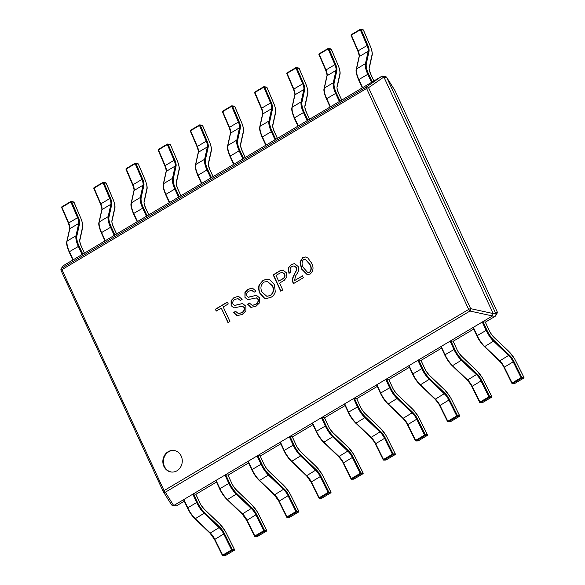 <?xml version="1.0" encoding="UTF-8"?>
<svg xmlns="http://www.w3.org/2000/svg" width="585" height="585" viewBox="0 0 585 585"><rect width="100%" height="100%" fill="white"/><g stroke="black" fill="none" stroke-linecap="round" stroke-linejoin="round"><path stroke-width="0.88" d="M176.962 470.779A10.844 9.696 -83.6 0 0 182.125 459.115A10.844 9.696 -83.6 0 0 173.76 450.465A10.844 9.696 -83.6 0 0 168.151 451.708A10.844 9.696 -83.6 0 0 162.988 463.371A10.844 9.696 -83.6 0 0 171.346 472.022A10.844 9.696 -83.6 0 0 176.962 470.779M174.037 450.501A10.844 9.696 -83.6 0 0 168.699 451.774A10.844 9.696 -83.6 0 0 163.515 463.283A10.844 9.696 -83.6 0 0 171.624 472.051M310.204 273.999C313.436 270.943 313.874 267.265 311.52 262.972L307.907 258.058L305.428 256.976L302.657 257.656L299.995 261.97L301.465 268.954L307.249 274.709L310.204 273.999M288.931 273.217L290.796 272.105C289.633 269.787 290.006 267.901 291.9 266.438L294.036 265.882L296.142 267.564L296.522 269.956L293.831 275.308C292.237 278.029 292.076 280.815 293.356 283.674L303.33 277.743L302.467 275.871L294.511 280.595L295.542 276.113L296.632 274.211C298.599 271.857 299.096 269.283 298.131 266.489L294.577 263.638L291.279 264.42L288.251 268.157L288.931 273.217M283.403 270.131L279.908 270.84L273.173 274.848L280.727 291.184L282.752 289.984L279.579 283.103L284.281 280.31L286.906 276.815L286.394 272.793L282.921 270.043M275.308 291.791L274.365 284.61L269.495 279.425L267.923 279.038L263.148 280.244L259.104 284.924C258.365 287.82 258.614 290.599 259.85 293.246L264.274 298.123L266.043 298.606L271.023 297.297C273.151 296.112 274.584 294.277 275.308 291.791M249.51 303.235L247.762 304.273L250.928 307.432L256.047 306.204L259.769 302.628L259.703 297.999L256.442 295.293L248.325 297.187L246.87 295.959C246.205 293.802 246.87 292.193 248.874 291.125L251.747 290.379L254.131 292.207L255.996 291.096L252.303 288.054L247.843 289.348L244.932 292.442L244.961 297.436L247.821 299.659L256.442 297.889L257.963 299.381C258.38 301.736 257.48 303.447 255.265 304.507L252.172 305.355L249.437 303.081L247.484 304.244L251.616 307.578M256.164 297.845L256.72 297.919L256.164 297.845M235.667 311.469L233.92 312.507L237.086 315.666L242.205 314.438L245.927 310.862L245.861 306.233L242.599 303.52L234.483 305.421L233.02 304.193C232.362 302.036 233.027 300.427 235.031 299.359L237.905 298.613L240.289 300.441L242.153 299.33L238.461 296.288L234 297.575L231.09 300.675L231.119 305.662L233.978 307.893L242.599 306.123L244.113 307.615C244.537 309.97 243.638 311.681 241.422 312.741L238.329 313.589L235.594 311.315L233.642 312.47L237.766 315.812M242.461 306.094L244.113 307.615M215.382 309.224L216.245 311.096L221.276 308.105L227.96 322.569L229.905 321.414L223.221 306.95L228.252 303.959L227.389 302.079L215.382 309.224L216.457 310.971M62.953 265.897L61.798 268.157A1.857 1.85 -152.8 0 0 61.118 268.888L62.953 265.897L381.749 76.291L385.442 76.438L386.531 77.118L394.904 90.47A1.857 1.572 -32.1 0 0 394.78 90.309M485.36 322.145L495.173 316.302L492.409 315.995L173.774 505.513L176.531 505.82L184.29 501.206M195.865 494.318L216.45 482.077M228.026 475.188L248.61 462.947M260.193 456.066L280.771 443.818M292.354 436.936L312.931 424.695M324.514 417.807L345.099 405.566M356.711 398.656L377.259 386.436M388.871 379.526L409.42 367.307M421.039 360.397L441.58 348.177M453.199 341.267L473.74 329.055M495.897 313.787L386.67 77.395L383.914 77.088L493.14 313.48L495.941 313.874L497.096 311.615L394.999 90.653A1.857 1.572 -32.1 0 0 394.904 90.47A1.857 1.857 0 0 1 395.014 90.675A1.857 0.468 -24.8 0 1 395.029 90.712M497.126 311.673A1.857 0.468 155.2 0 0 497.118 311.644L395.014 90.675A1.857 0.468 -24.8 0 0 394.999 90.653L386.67 77.395M497.082 313.275A1.857 1.857 0 0 0 497.118 311.644A1.857 0.468 155.2 0 0 497.096 311.615A1.857 1.85 -152.8 0 1 497.082 313.275L495.173 316.302M176.531 505.82L173.774 505.513M492.409 315.995L493.14 313.48M383.914 77.088L382.59 76.116M495.919 315.534L495.941 313.874M383.87 77.008L368.55 87.691A1.857 1.433 -124.9 0 0 366.422 86.975L381.749 76.291M492.482 315.951L469.952 311.037A1.857 1.155 -77.7 0 0 470.647 308.653L493.177 313.56M171.566 504.84L172.765 505.718M163.178 491.444L61.103 270.541A1.857 1.857 0 0 1 61.118 268.888A1.857 1.85 -152.8 0 0 61.074 270.482M171.676 505.038L163.303 491.685A1.857 1.857 0 0 1 163.186 491.48A1.857 0.468 -24.8 0 1 164.049 490.61A1.857 0.687 -120.7 0 0 165.328 492.219L469.952 311.037A1.857 0.687 -120.7 0 1 468.673 309.428A1.857 0.468 155.2 0 1 470.647 308.653L368.55 87.691A1.857 0.468 -24.8 0 0 366.576 88.459A1.857 0.687 -120.7 0 1 366.422 86.975L61.798 268.157A1.857 0.687 -120.7 0 0 61.944 269.641L164.049 490.61L468.673 309.428L366.576 88.459L61.944 269.641A1.857 0.468 155.2 0 0 61.089 270.519L163.186 491.48A1.857 0.468 -24.8 0 0 163.208 491.51A1.857 1.572 -32.1 0 0 165.328 492.219L173.694 505.557M227.455 302.233L215.66 309.253M221.276 308.105L228.165 322.445M238.036 298.635L240.479 300.324M242.731 303.542L235.755 305.187M236.033 305.216L234.622 305.428M237.356 315.695L237.912 315.827M244.391 307.644C244.815 310.006 243.916 311.717 241.7 312.778L241.422 312.741M241.7 312.778L238.468 313.604M238.6 296.31L234.278 297.611L231.367 300.705L231.119 305.662M231.397 305.699L234.124 307.907M251.886 290.401L254.321 292.09M256.574 295.308L249.598 296.953M249.875 296.983L248.464 297.195M251.199 307.461L251.755 307.593M256.72 297.919L258.234 299.41C258.658 301.772 257.758 303.483 255.543 304.544L255.265 304.507M255.543 304.544L252.31 305.37M252.442 288.076L248.12 289.378L245.21 292.471L244.961 297.436M245.239 297.465L247.967 299.674M268.062 279.06L263.425 280.273L259.382 284.953C258.643 287.849 258.892 290.628 260.128 293.275L264.552 298.16L266.182 298.621M267.418 281.429L272.617 285.846C274.321 289.772 273.612 293.005 270.475 295.542L266.95 296.302M272.617 285.846L272.339 285.816C274.051 289.743 273.334 292.975 270.204 295.513L266.811 296.288L261.956 291.988C260.106 287.995 260.793 284.705 264.01 282.116L267.286 281.414L272.339 285.816M283.681 270.16L280.186 270.877L273.451 274.877L280.932 291.067M282.555 272.391L284.639 274.029C285.436 276.142 284.858 277.736 282.921 278.811L278.672 281.144L276.032 275.425L280.083 273.012L282.416 272.369L284.368 273.999C285.158 276.113 284.588 277.707 282.643 278.774L278.672 281.144M294.716 263.652L291.557 264.449L288.251 268.157M288.529 268.186L289.209 273.246M302.533 276.018L294.511 280.595M294.175 265.904L296.419 267.594L296.8 269.985L293.831 275.308M294.109 275.345C292.507 278.058 292.354 280.844 293.626 283.71M305.56 256.99L302.928 257.685L300.273 262L301.736 268.983L307.381 274.723M305.26 259.155L309.845 264.157C311.739 267.177 311.695 269.926 309.736 272.42L308.054 272.771M309.845 264.157L309.575 264.127C311.461 267.148 311.425 269.897 309.458 272.391L307.915 272.764L303.491 267.747C301.589 264.742 301.597 262.007 303.52 259.528L305.121 259.133L309.575 264.127M523.897 377.413L516.007 361.471A14.874 5.514 59.3 0 0 509.023 351.687L493.989 337.362A9.916 3.678 -120.7 0 1 489.045 330.233L485.243 322.013L483.042 321.765L486.837 329.984A14.874 5.514 59.3 0 0 494.252 340.682L509.286 355.007A9.916 3.678 -120.7 0 1 513.944 361.523L521.798 377.384L521.052 377.683L513.191 361.83L503.985 367.395L511.846 383.248A0.622 0.622 0 0 0 512.416 383.599A0.622 0.563 88.4 0 0 512.672 383.519L514.734 383.467L523.641 378.166L521.579 378.224L512.672 383.519L511.904 383.27M513.944 361.523L513.191 361.83A9.302 3.444 59.3 0 0 508.826 355.709L493.791 341.391A15.495 5.748 -120.7 0 1 486.069 330.247L482.267 322.028L473.36 327.329L477.163 335.541A15.495 5.748 59.3 0 0 484.885 346.686L499.919 361.011A9.302 3.444 -120.7 0 1 504.285 367.124L512.146 382.985L521.052 377.683L521.579 378.224A0.622 0.563 88.4 0 0 521.798 377.384L523.86 377.325A0.622 0.563 88.4 0 1 523.641 378.166L523.685 378.151A0.622 0.622 0 0 0 523.926 377.347L516.007 361.471M476.892 335.761L473.075 327.615L473.36 327.329M482.267 322.028L483.042 321.765M491.736 396.542L483.846 380.594A14.874 5.514 59.3 0 0 476.863 370.817L461.828 356.492A9.916 3.678 -120.7 0 1 456.885 349.355L453.082 341.143L450.881 340.894L454.677 349.113A14.874 5.514 59.3 0 0 462.091 359.804L477.126 374.129A9.916 3.678 -120.7 0 1 481.784 380.652L489.638 396.513L488.884 396.813L481.031 380.952L471.824 386.517L479.685 402.378A0.622 0.622 0 0 0 480.256 402.721A0.622 0.563 88.4 0 0 480.512 402.648L482.574 402.59L491.473 397.295L489.418 397.354L480.512 402.648L479.744 402.4M481.784 380.652L481.031 380.952A9.302 3.444 59.3 0 0 476.665 374.839L461.631 360.514A15.495 5.748 -120.7 0 1 453.901 349.377L450.106 341.157L441.2 346.452L445.002 354.671A15.495 5.748 59.3 0 0 452.724 365.815L467.759 380.14A9.302 3.444 -120.7 0 1 472.124 386.254L479.985 402.114L488.884 396.813L489.418 397.354A0.622 0.563 88.4 0 0 489.638 396.513L491.7 396.454A0.622 0.563 88.4 0 1 491.473 397.295L491.524 397.281A0.622 0.622 0 0 0 491.758 396.476L483.846 380.594M444.732 354.89L440.914 346.744L441.2 346.452M450.106 341.157L450.881 340.894M459.576 415.672L451.678 399.723A14.874 5.514 59.3 0 0 444.702 389.939L429.668 375.614A9.916 3.678 -120.7 0 1 424.725 368.484L420.922 360.272L418.721 360.024L422.516 368.236A14.874 5.514 59.3 0 0 429.931 378.934L444.966 393.259A9.916 3.678 -120.7 0 1 449.624 399.782L457.477 415.642L456.724 415.942L448.87 400.082L439.664 405.646L447.525 421.507A0.622 0.622 0 0 0 448.095 421.851A0.622 0.563 88.4 0 0 448.351 421.778L450.406 421.719L459.313 416.425L457.258 416.483L448.351 421.778L447.584 421.529M449.624 399.782L448.87 400.082A9.302 3.444 59.3 0 0 444.505 393.968L429.47 379.643A15.495 5.748 -120.7 0 1 421.741 368.506L417.946 360.287L409.039 365.581L412.834 373.8A15.495 5.748 59.3 0 0 420.564 384.945L435.598 399.27A9.302 3.444 -120.7 0 1 439.964 405.383L447.817 421.237L456.724 415.942L457.258 416.483A0.622 0.563 88.4 0 0 457.477 415.642L459.539 415.584A0.622 0.563 88.4 0 1 459.313 416.425L459.364 416.41A0.622 0.622 0 0 0 459.598 415.606L451.678 399.723M412.571 374.02L408.754 365.874L409.039 365.581M417.946 360.287L418.721 360.024M427.416 434.794L419.518 418.853A14.874 5.514 59.3 0 0 412.542 409.069L397.507 394.743A9.916 3.678 -120.7 0 1 392.557 387.614L388.762 379.394L386.553 379.153L390.356 387.365A14.874 5.514 59.3 0 0 397.771 398.063L412.805 412.388A9.916 3.678 -120.7 0 1 417.463 418.911L425.317 434.772L424.564 435.072L416.71 419.211L407.504 424.776L415.365 440.637A0.622 0.622 0 0 0 415.935 440.98A0.622 0.563 88.4 0 0 416.191 440.907L418.246 440.849L427.152 435.554L425.098 435.613L416.191 440.907L415.423 440.659M417.463 418.911L416.71 419.211A9.302 3.444 59.3 0 0 412.345 413.098L397.31 398.773A15.495 5.748 -120.7 0 1 389.581 387.628L385.786 379.416L376.879 384.711L380.674 392.93A15.495 5.748 59.3 0 0 388.403 404.067L403.438 418.392A9.302 3.444 -120.7 0 1 407.803 424.505L415.657 440.366L424.564 435.072L425.098 435.613A0.622 0.563 88.4 0 0 425.317 434.772L427.379 434.714A0.622 0.563 88.4 0 1 427.152 435.554L427.204 435.54A0.622 0.622 0 0 0 427.438 434.728L419.518 418.853M380.411 393.142L376.594 385.003L376.879 384.711M385.786 379.416L386.553 379.153M395.255 453.923L387.358 437.982A14.874 5.514 59.3 0 0 380.382 428.198L365.347 413.873A9.916 3.678 -120.7 0 1 360.397 406.743L356.601 398.524L354.393 398.275L358.195 406.495A14.874 5.514 59.3 0 0 365.61 417.193L380.645 431.518A9.916 3.678 -120.7 0 1 385.296 438.041L393.157 453.901L392.403 454.201L384.55 438.341L375.343 443.905L383.204 459.766A0.622 0.622 0 0 0 383.775 460.11A0.622 0.563 88.4 0 0 384.031 460.037L386.085 459.978L394.992 454.684L392.93 454.735L384.031 460.037L383.263 459.781M385.296 438.041L384.55 438.341A9.302 3.444 59.3 0 0 380.184 432.227L365.15 417.902A15.495 5.748 -120.7 0 1 357.42 406.758L353.625 398.539L344.719 403.84L348.514 412.059A15.495 5.748 59.3 0 0 356.243 423.196L371.278 437.522A9.302 3.444 -120.7 0 1 375.643 443.635L383.497 459.496L392.403 454.201L392.93 454.735A0.622 0.563 88.4 0 0 393.157 453.901L395.219 453.843A0.622 0.563 88.4 0 1 394.992 454.684L395.043 454.669A0.622 0.622 0 0 0 395.277 453.858L387.358 437.982M348.25 412.271L344.433 404.133L344.719 403.84M353.625 398.539L354.393 398.275M363.095 473.053L355.197 457.112A14.874 5.514 59.3 0 0 348.214 447.328L333.187 433.002A9.916 3.678 -120.7 0 1 328.236 425.873L324.441 417.653L322.233 417.405L326.035 425.624A14.874 5.514 59.3 0 0 333.45 436.322L348.484 450.647A9.916 3.678 -120.7 0 1 353.135 457.163L360.996 473.024L360.243 473.331L352.382 457.47L343.183 463.035L351.044 478.896A0.622 0.622 0 0 0 351.614 479.239A0.622 0.563 88.4 0 0 351.863 479.166L353.925 479.108L362.832 473.806L360.769 473.865L351.863 479.166L351.102 478.91M353.135 457.163L352.382 457.47A9.302 3.444 59.3 0 0 348.024 451.357L332.989 437.032A15.495 5.748 -120.7 0 1 325.26 425.887L321.465 417.668L312.558 422.97L316.353 431.182A15.495 5.748 59.3 0 0 324.083 442.326L339.117 456.651A9.302 3.444 -120.7 0 1 343.483 462.764L351.336 478.625L360.243 473.331L360.769 473.865A0.622 0.563 88.4 0 0 360.996 473.024L363.058 472.965A0.622 0.563 88.4 0 1 362.832 473.806L362.883 473.799A0.622 0.622 0 0 0 363.117 472.987L355.197 457.112M316.083 431.401L312.273 423.255L312.558 422.97M321.465 417.668L322.233 417.405M330.934 492.182L323.037 476.234A14.874 5.514 59.3 0 0 316.054 466.457L301.026 452.132A9.916 3.678 -120.7 0 1 296.076 445.002L292.281 436.783L290.072 436.534L293.867 444.754A14.874 5.514 59.3 0 0 301.29 455.452L316.324 469.77A9.916 3.678 -120.7 0 1 320.975 476.292L328.836 492.153L328.083 492.453L320.222 476.599L311.023 482.164L318.876 498.018A0.622 0.622 0 0 0 319.454 498.369A0.622 0.563 88.4 0 0 319.702 498.288L321.765 498.237L330.671 492.936L328.609 492.994L319.702 498.288L318.942 498.04M320.975 476.292L320.222 476.599A9.302 3.444 59.3 0 0 315.863 470.479L300.829 456.154A15.495 5.748 -120.7 0 1 293.1 445.017L289.304 436.798L280.398 442.092L284.193 450.311A15.495 5.748 59.3 0 0 291.922 461.455L306.957 475.78A9.302 3.444 -120.7 0 1 311.315 481.894L319.176 497.755L328.083 492.453L328.609 492.994A0.622 0.563 88.4 0 0 328.836 492.153L330.898 492.095A0.622 0.563 88.4 0 1 330.671 492.936L330.715 492.921A0.622 0.622 0 0 0 330.956 492.117L323.037 476.234M283.922 450.53L280.113 442.384L280.398 442.092M289.304 436.798L290.072 436.534M298.767 511.312L290.877 495.363A14.874 5.514 59.3 0 0 283.893 485.587L268.859 471.261A9.916 3.678 -120.7 0 1 263.915 464.124L260.12 455.912L257.912 455.664L261.707 463.883A14.874 5.514 59.3 0 0 269.129 474.574L284.164 488.899A9.916 3.678 -120.7 0 1 288.814 495.422L296.675 511.283L295.922 511.582L288.061 495.722L278.862 501.286L286.716 517.147A0.622 0.622 0 0 0 287.293 517.491A0.622 0.563 88.4 0 0 287.542 517.418L289.604 517.359L298.511 512.065L296.449 512.124L287.542 517.418L286.782 517.169M288.814 495.422L288.061 495.722A9.302 3.444 59.3 0 0 283.703 489.608L268.669 475.283A15.495 5.748 -120.7 0 1 260.939 464.146L257.144 455.927L248.237 461.221L252.033 469.441A15.495 5.748 59.3 0 0 259.762 480.585L274.796 494.91A9.302 3.444 -120.7 0 1 279.155 501.023L287.016 516.884L295.922 511.582L296.449 512.124A0.622 0.563 88.4 0 0 296.675 511.283L298.738 511.224A0.622 0.563 88.4 0 1 298.511 512.065L298.555 512.05A0.622 0.622 0 0 0 298.796 511.246L290.877 495.363M251.762 469.66L247.952 461.514L248.237 461.221M257.144 455.927L257.912 455.664M266.606 530.434L258.716 514.493A14.874 5.514 59.3 0 0 251.733 504.709L236.698 490.384A9.916 3.678 -120.7 0 1 231.755 483.254L227.96 475.042L225.751 474.793L229.547 483.005A14.874 5.514 59.3 0 0 236.969 493.703L252.003 508.029A9.916 3.678 -120.7 0 1 256.654 514.551L264.515 530.412L263.762 530.712L255.901 514.851L246.702 520.416L254.555 536.277A0.622 0.622 0 0 0 255.133 536.62A0.622 0.563 88.4 0 0 255.382 536.547L257.444 536.489L266.351 531.195L264.288 531.253L255.382 536.547L254.621 536.299M256.654 514.551L255.901 514.851A9.302 3.444 59.3 0 0 251.543 508.738L236.508 494.413A15.495 5.748 -120.7 0 1 228.779 483.268L224.984 475.057L216.077 480.351L219.872 488.57A15.495 5.748 59.3 0 0 227.602 499.707L242.636 514.032A9.302 3.444 -120.7 0 1 246.994 520.153L254.855 536.006L263.762 530.712L264.288 531.253A0.622 0.563 88.4 0 0 264.515 530.412L266.577 530.354A0.622 0.563 88.4 0 1 266.351 531.195L266.394 531.18A0.622 0.622 0 0 0 266.636 530.376L258.716 514.493M219.602 488.782L215.792 480.643L216.077 480.351M224.984 475.057L225.751 474.793M234.446 549.564L226.556 533.622A14.874 5.514 59.3 0 0 219.572 523.838L204.538 509.513A9.916 3.678 -120.7 0 1 199.595 502.383L195.799 494.164L193.591 493.923L197.386 502.135A14.874 5.514 59.3 0 0 204.808 512.833L219.843 527.158A9.916 3.678 -120.7 0 1 224.494 533.681L232.355 549.542L231.602 549.841L223.741 533.981L214.541 539.545L222.395 555.406A0.622 0.622 0 0 0 222.973 555.75A0.622 0.563 88.4 0 0 223.221 555.677L225.283 555.618L234.19 550.324L232.128 550.375L223.221 555.677L222.454 555.428M224.494 533.681L223.741 533.981A9.302 3.444 59.3 0 0 219.375 527.867L204.348 513.542A15.495 5.748 -120.7 0 1 196.618 502.398L192.823 494.186L183.917 499.48L187.712 507.7A15.495 5.748 59.3 0 0 195.441 518.837L210.476 533.162A9.302 3.444 -120.7 0 1 214.834 539.275L222.695 555.136L231.602 549.841L232.128 550.375A0.622 0.563 88.4 0 0 232.355 549.542L234.417 549.483A0.622 0.563 88.4 0 1 234.19 550.324L234.234 550.309A0.622 0.622 0 0 0 234.475 549.498L226.556 533.622M187.441 507.912L183.624 499.773L183.917 499.48M192.823 494.186L193.591 493.923M360.345 29.323L360.301 29.798L361.091 29.572L367.826 45.308A9.916 3.678 -120.7 0 1 369.025 51.443L366.312 63.78A14.874 5.514 59.3 0 0 368.506 73.885L372.228 81.951M363.49 30.259L361.091 29.572A0.622 0.541 103.2 0 0 360.733 29.265A0.622 0.622 0 0 0 360.28 29.33L351.373 34.632L351.395 35.093L358.137 50.829L367.044 45.535L360.301 29.798L351.395 35.093L351.117 35.407L357.874 51.056M357.932 51.195L358.137 50.829A9.302 3.444 -120.7 0 1 359.256 56.577L356.543 68.92A15.495 5.748 59.3 0 0 358.824 79.45L362.627 87.67L371.533 82.368L367.731 74.149A15.495 5.748 -120.7 0 1 365.449 63.619L368.162 51.283A9.302 3.444 59.3 0 0 367.044 45.535L367.826 45.308M372.301 82.105L371.533 82.368M328.185 48.453L328.141 48.928L328.931 48.701L335.666 64.438A9.916 3.678 -120.7 0 1 336.865 70.566L334.145 82.909A14.874 5.514 59.3 0 0 336.346 93.015L340.068 101.081M331.329 49.389L328.931 48.701A0.622 0.541 103.2 0 0 328.573 48.394A0.622 0.622 0 0 0 328.119 48.46L319.213 53.761L319.234 54.222L325.977 69.959L334.883 64.657L328.141 48.928L319.234 54.222L318.957 54.537L325.713 70.178M325.772 70.317L325.977 69.959A9.302 3.444 -120.7 0 1 327.095 75.706L324.382 88.043A15.495 5.748 59.3 0 0 326.664 98.58L330.466 106.792L339.373 101.498L335.571 93.278A15.495 5.748 -120.7 0 1 333.289 82.748L336.002 70.412A9.302 3.444 59.3 0 0 334.883 64.657L335.666 64.438M340.141 101.234L339.373 101.498M296.017 67.575L295.981 68.05L296.77 67.831L303.505 83.56A9.916 3.678 -120.7 0 1 304.697 89.695L301.984 102.031A14.874 5.514 59.3 0 0 304.185 112.145L307.907 120.21M299.169 68.518L296.77 67.831A0.622 0.541 103.2 0 0 296.412 67.516A0.622 0.622 0 0 0 295.959 67.589L287.052 72.884L287.074 73.352L293.816 89.088L302.723 83.787L295.981 68.05L287.074 73.352L286.796 73.666L293.553 89.308M293.611 89.446L293.816 89.088A9.302 3.444 -120.7 0 1 294.935 94.836L292.222 107.172A15.495 5.748 59.3 0 0 294.504 117.709L298.306 125.921L307.205 120.627L303.41 112.408A15.495 5.748 -120.7 0 1 301.121 101.878L303.842 89.542A9.302 3.444 59.3 0 0 302.723 83.787L303.505 83.56M307.981 120.364L307.205 120.627M263.857 86.704L263.82 87.18L264.603 86.953L271.345 102.689A9.916 3.678 -120.7 0 1 272.537 108.825L269.824 121.161A14.874 5.514 59.3 0 0 272.025 131.274L275.747 139.34M267.009 87.648L264.603 86.953A0.622 0.541 103.2 0 0 264.252 86.646A0.622 0.622 0 0 0 263.791 86.719L254.892 92.013L254.914 92.481L261.656 108.21L270.555 102.916L263.82 87.18L254.914 92.481L254.636 92.788L261.393 108.437M261.451 108.576L261.656 108.21A9.302 3.444 -120.7 0 1 262.775 113.965L260.054 126.301A15.495 5.748 59.3 0 0 262.343 136.832L266.138 145.051L275.045 139.756L271.25 131.537A15.495 5.748 -120.7 0 1 268.961 121.007L271.674 108.664A9.302 3.444 59.3 0 0 270.555 102.916L271.345 102.689M275.82 139.493L275.045 139.756M231.697 105.834L231.66 106.309L232.442 106.082L239.185 121.819A9.916 3.678 -120.7 0 1 240.376 127.954L237.664 140.29A14.874 5.514 59.3 0 0 239.857 150.404L243.587 158.469M234.848 106.777L232.442 106.082A0.622 0.541 103.2 0 0 232.091 105.775A0.622 0.622 0 0 0 231.631 105.848L222.724 111.143L222.753 111.611L229.488 127.34L238.395 122.046L231.66 106.309L222.753 111.611L222.475 111.918L229.232 127.567M229.291 127.705L229.488 127.34A9.302 3.444 -120.7 0 1 230.607 133.095L227.894 145.431A15.495 5.748 59.3 0 0 230.183 155.961L233.978 164.18L242.885 158.879L239.089 150.667A15.495 5.748 -120.7 0 1 236.801 140.129L239.514 127.793A9.302 3.444 59.3 0 0 238.395 122.046L239.185 121.819M243.66 158.615L242.885 158.879M199.536 124.963L199.5 125.439L200.282 125.212L207.024 140.948A9.916 3.678 -120.7 0 1 208.216 147.084L205.503 159.42A14.874 5.514 59.3 0 0 207.697 169.533L211.426 177.591M202.688 125.899L200.282 125.212A0.622 0.541 103.2 0 0 199.931 124.905A0.622 0.622 0 0 0 199.47 124.971L190.564 130.272L190.593 130.733L197.328 146.469L206.234 141.175L199.5 125.439L190.593 130.733L190.315 131.047L197.072 146.696M197.13 146.835L197.328 146.469A9.302 3.444 -120.7 0 1 198.447 152.217L195.734 164.56A15.495 5.748 59.3 0 0 198.023 175.09L201.818 183.31L210.724 178.008L206.929 169.796A15.495 5.748 -120.7 0 1 204.64 159.259L207.353 146.923A9.302 3.444 59.3 0 0 206.234 141.175L207.024 140.948M211.499 177.745L210.724 178.008M167.376 144.093L167.339 144.568L168.122 144.341L174.864 160.078A9.916 3.678 -120.7 0 1 176.056 166.213L173.343 178.549A14.874 5.514 59.3 0 0 175.537 188.655L179.266 196.721M170.527 145.029L168.122 144.341A0.622 0.541 103.2 0 0 167.771 144.034A0.622 0.622 0 0 0 167.31 144.1L158.403 149.402L158.433 149.862L165.167 165.599L174.074 160.297L167.339 144.568L158.433 149.862L158.155 150.177L164.911 165.818M164.97 165.964L165.167 165.599A9.302 3.444 -120.7 0 1 166.286 171.346L163.573 183.683A15.495 5.748 59.3 0 0 165.862 194.22L169.657 202.432L178.564 197.138L174.769 188.918A15.495 5.748 -120.7 0 1 172.48 178.388L175.193 166.052A9.302 3.444 59.3 0 0 174.074 160.297L174.864 160.078M179.339 196.874L178.564 197.138M135.215 163.222L135.172 163.698L135.961 163.471L142.703 179.2A9.916 3.678 -120.7 0 1 143.895 185.335L141.182 197.671A14.874 5.514 59.3 0 0 143.376 207.785L147.106 215.85M138.367 164.158L135.961 163.471A0.622 0.541 103.2 0 0 135.61 163.156A0.622 0.622 0 0 0 135.15 163.23L126.243 168.531L126.272 168.992L133.007 184.728L141.914 179.427L135.172 163.698L126.272 168.992L125.994 169.306L132.744 184.948M132.81 185.087L133.007 184.728A9.302 3.444 -120.7 0 1 134.126 190.476L131.413 202.812A15.495 5.748 59.3 0 0 133.702 213.349L137.497 221.561L146.404 216.267L142.608 208.048A15.495 5.748 -120.7 0 1 140.32 197.518L143.032 185.182A9.302 3.444 59.3 0 0 141.914 179.427L142.703 179.2M147.171 216.004L146.404 216.267M103.055 182.345L103.011 182.82L103.801 182.6L110.543 198.33A9.916 3.678 -120.7 0 1 111.735 204.465L109.022 216.801A14.874 5.514 59.3 0 0 111.216 226.914L114.945 234.98M106.199 183.288L103.801 182.6A0.622 0.541 103.2 0 0 103.45 182.286A0.622 0.622 0 0 0 102.989 182.359L94.083 187.653L94.105 188.121L100.847 203.858L109.753 198.556L103.011 182.82L94.105 188.121L93.834 188.436L100.583 204.077M100.642 204.216L100.847 203.858A9.302 3.444 -120.7 0 1 101.965 209.605L99.253 221.942A15.495 5.748 59.3 0 0 101.541 232.472L105.337 240.691L114.243 235.397L110.448 227.177A15.495 5.748 -120.7 0 1 108.159 216.647L110.872 204.311A9.302 3.444 59.3 0 0 109.753 198.556L110.543 198.33M115.011 235.133L114.243 235.397M70.895 201.474L70.851 201.949L71.641 201.723L78.383 217.459A9.916 3.678 -120.7 0 1 79.575 223.594L76.862 235.93A14.874 5.514 59.3 0 0 79.055 246.044L82.785 254.109M74.039 202.417L71.641 201.723A0.622 0.541 103.2 0 0 71.29 201.415A0.622 0.622 0 0 0 70.829 201.489L61.922 206.783L61.944 207.251L68.686 222.98L77.593 217.686L70.851 201.949L61.944 207.251L61.666 207.558L68.423 223.207M68.482 223.346L68.686 222.98A9.302 3.444 -120.7 0 1 69.805 228.735L67.092 241.071A15.495 5.748 59.3 0 0 69.381 251.601L73.176 259.82L82.083 254.526L78.288 246.307A15.495 5.748 -120.7 0 1 75.999 235.777L78.712 223.433A9.302 3.444 59.3 0 0 77.593 217.686L78.383 217.459M82.851 254.263L82.083 254.526M511.868 383.19L503.985 367.395C503.897 366.634 502.391 364.521 499.458 361.047L499.393 360.886M509.286 355.007L499.458 361.047L484.358 346.561A14.874 5.514 -120.7 0 1 476.943 335.87L473.075 327.615M504.007 367.329A9.916 3.678 59.3 0 0 499.612 361.106M494.252 340.682L484.424 346.722L478.801 339.483L476.87 335.834L486.837 329.984M485.316 322.05L489.045 330.233M516.043 361.545L514.595 358.795L508.957 351.534L493.923 337.209C491.049 333.867 489.448 331.549 489.111 330.262M514.815 383.416L514.734 383.467A0.622 0.563 88.4 0 1 514.478 383.541L512.416 383.599A0.622 0.563 88.4 0 1 512.372 383.592M523.729 378.1L514.778 383.453A0.622 0.622 0 0 1 514.478 383.541M479.707 402.319L471.824 386.517C471.737 385.764 470.223 383.65 467.298 380.17L467.232 380.016M477.126 374.129L467.298 380.17L452.198 365.691A14.874 5.514 -120.7 0 1 444.783 355L440.914 346.744M471.846 386.458A9.916 3.678 59.3 0 0 467.452 380.228M462.091 359.804L452.263 365.844L446.64 358.612L444.71 354.963L454.677 349.113M453.156 341.172L456.885 349.355M483.883 380.674L482.435 377.925L476.797 370.656L461.762 356.331C458.889 352.989 457.287 350.678 456.951 349.391M482.654 402.546L482.574 402.59A0.622 0.563 88.4 0 1 482.318 402.67L480.256 402.721A0.622 0.563 88.4 0 1 480.212 402.721M491.568 397.23L482.618 402.582A0.622 0.622 0 0 1 482.318 402.67M447.547 421.449L439.664 405.646C439.576 404.893 438.063 402.772 435.138 399.299L435.072 399.146M444.966 393.259L435.138 399.299L420.037 384.82A14.874 5.514 -120.7 0 1 412.622 374.122L408.754 365.874M439.686 405.588A9.916 3.678 59.3 0 0 435.291 399.358M429.931 378.934L420.103 384.974L414.48 377.742L412.549 374.093L422.516 368.236M420.995 360.301L424.725 368.484M451.722 399.804L450.274 397.054L444.637 389.785L429.602 375.46C426.728 372.118 425.127 369.808 424.79 368.521M450.487 421.675L450.406 421.719A0.622 0.563 88.4 0 1 450.157 421.792L448.095 421.851A0.622 0.563 88.4 0 1 448.051 421.851M459.408 416.359L450.457 421.712A0.622 0.622 0 0 1 450.157 421.792M415.387 440.578L407.504 424.776C407.416 424.023 405.902 421.902 402.977 418.429L402.911 418.275M412.805 412.388L402.977 418.429L387.877 403.95A14.874 5.514 -120.7 0 1 380.455 393.252L376.594 385.003M407.526 424.717A9.916 3.678 59.3 0 0 403.131 418.487M397.771 398.063L387.943 404.103L382.319 396.871L380.389 393.215L390.356 387.365M388.835 379.431L392.557 387.614M419.562 418.933L418.114 416.184L412.469 408.915L397.442 394.59C394.568 391.248 392.966 388.937 392.63 387.65M418.326 440.805L418.246 440.849A0.622 0.563 88.4 0 1 417.997 440.922L415.935 440.98A0.622 0.563 88.4 0 1 415.891 440.98M427.24 435.489L418.297 440.834A0.622 0.622 0 0 1 417.997 440.922M383.226 459.708L375.343 443.905C375.256 443.145 373.742 441.031 370.817 437.558L370.751 437.404M380.645 431.518L370.817 437.558L355.717 423.079A14.874 5.514 -120.7 0 1 348.294 412.381L344.433 404.133M375.365 443.847A9.916 3.678 59.3 0 0 370.97 437.617M365.61 417.193L355.782 423.233L350.159 415.993L348.229 412.345L358.195 406.495M356.667 398.56L360.397 406.743M387.402 438.063L385.954 435.306L380.308 428.044L365.281 413.719C362.407 410.377 360.806 408.059 360.47 406.78M386.166 459.927L386.085 459.978A0.622 0.563 88.4 0 1 385.837 460.051L383.775 460.11A0.622 0.563 88.4 0 1 383.731 460.11M395.08 454.618L386.137 459.964A0.622 0.622 0 0 1 385.837 460.051M351.058 478.83L343.183 463.035C343.095 462.274 341.582 460.161 338.656 456.688L338.591 456.534M348.484 450.647L338.656 456.688L323.556 442.209A14.874 5.514 -120.7 0 1 316.134 431.511L312.273 423.255M343.205 462.976A9.916 3.678 59.3 0 0 338.81 456.746M333.45 436.322L323.622 442.362L317.999 435.123L316.068 431.474L326.035 425.624M324.507 417.69L328.236 425.873M355.241 457.185L353.793 454.435L348.148 447.174L333.114 432.849C330.247 429.507 328.646 427.189 328.309 425.902M354.005 479.056L353.925 479.108A0.622 0.563 88.4 0 1 353.676 479.181L351.614 479.239A0.622 0.563 88.4 0 1 351.57 479.239M362.919 473.74L353.976 479.093A0.622 0.622 0 0 1 353.676 479.181M318.898 497.959L311.081 482.179L306.43 475.656M316.324 469.77L306.496 475.81L291.396 461.331A14.874 5.514 -120.7 0 1 283.974 450.64L280.113 442.384M311.044 482.098A9.916 3.678 59.3 0 0 306.65 475.876M301.29 455.452L291.462 461.485L285.838 454.252L283.908 450.604L293.867 444.754M292.346 436.82L296.076 445.002M323.074 476.314L321.633 473.565L315.988 466.303L300.953 451.978C298.087 448.636 296.485 446.318 296.142 445.031M321.845 498.186L321.765 498.237A0.622 0.563 88.4 0 1 321.516 498.31L319.454 498.369A0.622 0.563 88.4 0 1 319.41 498.361M330.759 492.87L321.816 498.223A0.622 0.622 0 0 1 321.516 498.31M286.738 517.089L278.921 501.308L274.263 494.786M284.164 488.899L274.336 494.939L259.235 480.46A14.874 5.514 -120.7 0 1 251.813 469.762L247.952 461.514M278.884 501.228A9.916 3.678 59.3 0 0 274.489 494.998M269.129 474.574L259.301 480.614L253.671 473.382L251.747 469.733L261.707 463.883M260.186 455.942L263.915 464.124M290.913 495.444L289.473 492.694L283.827 485.426L268.793 471.1C265.926 467.759 264.318 465.448 263.981 464.161M289.685 517.316L289.604 517.359A0.622 0.563 88.4 0 1 289.348 517.44L287.293 517.491A0.622 0.563 88.4 0 1 287.242 517.491M298.599 511.999L289.648 517.352A0.622 0.622 0 0 1 289.348 517.44M254.577 536.218L246.76 520.438L242.102 513.915M252.003 508.029L242.175 514.069L227.075 499.59A14.874 5.514 -120.7 0 1 219.653 488.892L215.792 480.643M246.724 520.357A9.916 3.678 59.3 0 0 242.329 514.127M236.969 493.703L227.141 499.744L221.51 492.511L219.587 488.863L229.547 483.005M228.026 475.071L231.755 483.254M258.753 514.573L257.312 511.824L251.667 504.555L236.632 490.23C233.766 486.888 232.157 484.577 231.821 483.29M257.524 536.445L257.444 536.489A0.622 0.563 88.4 0 1 257.188 536.562L255.133 536.62A0.622 0.563 88.4 0 1 255.082 536.62M266.438 531.129L257.488 536.474A0.622 0.622 0 0 1 257.188 536.562M222.417 555.348L214.6 539.567L209.942 533.045M219.843 527.158L210.015 533.198L194.907 518.719A14.874 5.514 -120.7 0 1 187.492 508.021L183.624 499.773M214.556 539.487A9.916 3.678 59.3 0 0 210.161 533.257M204.808 512.833L194.98 518.873L189.35 511.634L187.427 507.985L197.386 502.135M195.865 494.201L199.595 502.383M226.592 533.703L225.152 530.953L219.507 523.685L204.472 509.359C201.606 506.018 199.997 503.707 199.661 502.42M225.364 555.574L225.283 555.618A0.622 0.563 88.4 0 1 225.028 555.691L222.973 555.75A0.622 0.563 88.4 0 1 222.922 555.75M234.278 550.258L225.327 555.604A0.622 0.622 0 0 1 225.028 555.691M373.873 80.979L370.714 74.134A9.916 3.678 -120.7 0 1 369.245 67.392L371.958 55.056A14.874 5.514 59.3 0 0 370.173 45.857L363.446 30.157A0.622 0.541 103.2 0 0 363.08 29.813L360.733 29.265A0.622 0.541 103.2 0 0 360.704 29.257M362.334 87.838L358.539 79.743C356.345 74.266 355.6 70.77 356.302 69.235L359.014 56.899A0.622 0.534 12.4 0 1 359.256 56.577L368.162 51.283A0.622 0.534 12.4 0 1 369.025 51.443M356.302 69.235A0.622 0.534 12.4 0 1 356.543 68.92L365.449 63.619A0.622 0.534 12.4 0 1 366.312 63.78M362.29 87.86L358.539 79.743L368.506 73.885M359.014 56.899C359.453 56.511 359.066 54.588 357.859 51.144L351.117 35.407A0.622 0.622 0 0 1 351.373 34.632L360.228 29.404M363.08 29.813A0.622 0.622 0 0 1 363.497 30.157A0.622 0.622 0 0 0 363.497 30.157L370.173 45.857M370.246 45.908C372.038 50.573 372.645 53.769 372.075 55.487A0.622 0.534 -167.6 0 0 371.958 55.056M372.075 55.487L369.354 67.823A0.622 0.534 -167.6 0 0 369.245 67.392M341.713 100.108L338.547 93.264A9.916 3.678 -120.7 0 1 337.084 86.521L339.797 74.185A14.874 5.514 59.3 0 0 338.013 64.986L331.286 49.286A0.622 0.541 103.2 0 0 330.92 48.943L328.573 48.394A0.622 0.541 103.2 0 0 328.543 48.387M330.174 106.967L326.379 98.865C324.185 93.395 323.439 89.893 324.141 88.364L326.854 76.028A0.622 0.534 12.4 0 1 327.095 75.706L336.002 70.412A0.622 0.534 12.4 0 1 336.865 70.566M324.141 88.364A0.622 0.534 12.4 0 1 324.382 88.043L333.289 82.748A0.622 0.534 12.4 0 1 334.145 82.909M330.13 106.989L326.379 98.865L336.346 93.015M326.854 76.028C327.293 75.633 326.905 73.717 325.699 70.273L318.957 54.537A0.622 0.622 0 0 1 319.213 53.761L328.068 48.533M330.92 48.943A0.622 0.622 0 0 1 331.337 49.286A0.622 0.622 0 0 0 331.337 49.286L338.013 64.986M338.086 65.037C339.878 69.703 340.485 72.891 339.914 74.617A0.622 0.534 -167.6 0 0 339.797 74.185M339.914 74.617L337.194 86.953A0.622 0.534 -167.6 0 0 337.084 86.521M309.553 119.23L306.386 112.393A9.916 3.678 -120.7 0 1 304.924 105.651L307.637 93.315A14.874 5.514 59.3 0 0 305.845 84.116L299.125 68.416A0.622 0.541 103.2 0 0 298.76 68.072L296.412 67.516A0.622 0.541 103.2 0 0 296.383 67.509M298.014 126.097L294.218 117.995C292.025 112.525 291.279 109.022 291.981 107.494L294.694 95.158A0.622 0.534 12.4 0 1 294.935 94.836L303.842 89.542A0.622 0.534 12.4 0 1 304.697 89.695M291.981 107.494A0.622 0.534 12.4 0 1 292.222 107.172L301.121 101.878A0.622 0.534 12.4 0 1 301.984 102.031M297.97 126.119L294.218 117.995L304.185 112.145M294.694 95.158C295.132 94.763 294.745 92.847 293.538 89.395L286.796 73.666A0.622 0.622 0 0 1 287.052 72.884L295.908 67.663M298.76 68.072A0.622 0.622 0 0 1 299.184 68.43L305.845 84.116M305.926 84.167C307.717 88.832 308.324 92.02 307.747 93.739A0.622 0.534 -167.6 0 0 307.637 93.315M307.747 93.739L305.034 106.082A0.622 0.534 -167.6 0 0 304.924 105.651M277.392 138.36L274.226 131.523A9.916 3.678 -120.7 0 1 272.764 124.78L275.476 112.444A14.874 5.514 59.3 0 0 273.685 103.238L266.965 87.545A0.622 0.541 103.2 0 0 266.592 87.194L264.252 86.646A0.622 0.541 103.2 0 0 264.215 86.638M265.853 145.226L262.058 137.124C259.864 131.654 259.118 128.152 259.82 126.623L262.533 114.28A0.622 0.534 12.4 0 1 262.775 113.965L271.674 108.664A0.622 0.534 12.4 0 1 272.537 108.825M259.82 126.623A0.622 0.534 12.4 0 1 260.054 126.301L268.961 121.007A0.622 0.534 12.4 0 1 269.824 121.161M265.809 145.248L262.058 137.124L272.025 131.274M262.533 114.28C262.972 113.892 262.585 111.976 261.378 108.525L254.636 92.788A0.622 0.622 0 0 1 254.892 92.013L263.747 86.792M266.592 87.194A0.622 0.622 0 0 1 267.023 87.56L273.685 103.238M273.765 103.289C275.557 107.954 276.164 111.15 275.586 112.868A0.622 0.534 -167.6 0 0 275.476 112.444M275.586 112.868L272.873 125.205A0.622 0.534 -167.6 0 0 272.764 124.78M245.225 157.489L242.066 150.652A9.916 3.678 -120.7 0 1 240.603 143.91L243.316 131.574A14.874 5.514 59.3 0 0 241.525 122.367L234.804 106.675A0.622 0.541 103.2 0 0 234.431 106.324L232.091 105.775A0.622 0.541 103.2 0 0 232.055 105.768M233.693 164.348L229.898 156.254C227.704 150.784 226.958 147.281 227.66 145.745L230.373 133.409A0.622 0.534 12.4 0 1 230.607 133.095L239.514 127.793A0.622 0.534 12.4 0 1 240.376 127.954M227.66 145.745A0.622 0.534 12.4 0 1 227.894 145.431L236.801 140.129A0.622 0.534 12.4 0 1 237.664 140.29M233.649 164.378L229.898 156.254L239.857 150.404M230.373 133.409C230.812 133.022 230.424 131.106 229.218 127.654L222.475 111.918A0.622 0.622 0 0 1 222.724 111.143L231.587 105.914M234.431 106.324A0.622 0.622 0 0 1 234.863 106.682L241.525 122.367M241.605 122.419C243.397 127.084 244.004 130.279 243.426 131.998A0.622 0.534 -167.6 0 0 243.316 131.574M243.426 131.998L240.713 144.334A0.622 0.534 -167.6 0 0 240.603 143.91M213.064 176.619L209.905 169.774A9.916 3.678 -120.7 0 1 208.443 163.04L211.156 150.696A14.874 5.514 59.3 0 0 209.364 141.497L202.644 125.804A0.622 0.541 103.2 0 0 202.271 125.453L199.931 124.905A0.622 0.541 103.2 0 0 199.894 124.897M201.532 183.478L197.737 175.383C195.544 169.906 194.798 166.411 195.5 164.875L198.213 152.539A0.622 0.534 12.4 0 1 198.447 152.217L207.353 146.923A0.622 0.534 12.4 0 1 208.216 147.084M195.5 164.875A0.622 0.534 12.4 0 1 195.734 164.56L204.64 159.259A0.622 0.534 12.4 0 1 205.503 159.42M201.489 183.507L197.737 175.383L207.697 169.533M198.213 152.539C198.644 152.151 198.264 150.228 197.05 146.784L190.315 131.047A0.622 0.622 0 0 1 190.564 130.272L199.427 125.044M202.271 125.453A0.622 0.622 0 0 1 202.695 125.797A0.622 0.622 0 0 0 202.695 125.797L209.364 141.497M209.437 141.548C211.236 146.213 211.843 149.409 211.265 151.127A0.622 0.534 -167.6 0 0 211.156 150.696M211.265 151.127L208.552 163.464A0.622 0.534 -167.6 0 0 208.443 163.04M180.904 195.748L177.745 188.904A9.916 3.678 -120.7 0 1 176.282 182.162L178.995 169.826A14.874 5.514 59.3 0 0 177.204 160.626L170.484 144.926A0.622 0.541 103.2 0 0 170.111 144.583L167.771 144.034A0.622 0.541 103.2 0 0 167.734 144.027M169.372 202.607L165.577 194.512C163.383 189.035 162.637 185.533 163.339 184.004L166.052 171.668A0.622 0.534 12.4 0 1 166.286 171.346L175.193 166.052A0.622 0.534 12.4 0 1 176.056 166.213M163.339 184.004A0.622 0.534 12.4 0 1 163.573 183.683L172.48 178.388A0.622 0.534 12.4 0 1 173.343 178.549M169.328 202.629L165.577 194.512L175.537 188.655M166.052 171.668C166.484 171.281 166.103 169.357 164.89 165.913L158.155 150.177A0.622 0.622 0 0 1 158.403 149.402L167.266 144.173M170.111 144.583A0.622 0.622 0 0 1 170.535 144.926A0.622 0.622 0 0 0 170.535 144.926L177.204 160.626M177.277 160.678C179.076 165.343 179.683 168.531 179.105 170.257A0.622 0.534 -167.6 0 0 178.995 169.826M179.105 170.257L176.392 182.593A0.622 0.534 -167.6 0 0 176.282 182.162M148.744 214.87L145.585 208.033A9.916 3.678 -120.7 0 1 144.122 201.291L146.835 188.955A14.874 5.514 59.3 0 0 145.043 179.756L138.323 164.056A0.622 0.541 103.2 0 0 137.95 163.712L135.61 163.156A0.622 0.541 103.2 0 0 135.574 163.156M137.212 221.737L133.417 213.635C131.223 208.165 130.47 204.662 131.179 203.134L133.892 190.798A0.622 0.534 12.4 0 1 134.126 190.476L143.032 185.182A0.622 0.534 12.4 0 1 143.895 185.335M131.179 203.134A0.622 0.534 12.4 0 1 131.413 202.812L140.32 197.518A0.622 0.534 12.4 0 1 141.182 197.671M137.168 221.759L133.417 213.635L143.376 207.785M133.892 190.798C134.323 190.403 133.936 188.487 132.729 185.035L125.994 169.306A0.622 0.622 0 0 1 126.243 168.531L135.106 163.303M137.95 163.712A0.622 0.622 0 0 1 138.374 164.056A0.622 0.622 0 0 0 138.374 164.056L145.043 179.756M145.117 179.807C146.915 184.472 147.522 187.661 146.945 189.379A0.622 0.534 -167.6 0 0 146.835 188.955M146.945 189.379L144.232 201.723A0.622 0.534 -167.6 0 0 144.122 201.291M116.583 234L113.424 227.163A9.916 3.678 -120.7 0 1 111.962 220.421L114.675 208.084A14.874 5.514 59.3 0 0 112.883 198.885L106.163 183.185M105.044 240.866L101.256 232.764C99.055 227.294 98.309 223.792 99.019 222.263L101.731 209.927A0.622 0.534 12.4 0 1 101.965 209.605L110.872 204.311A0.622 0.534 12.4 0 1 111.735 204.465M99.019 222.263A0.622 0.534 12.4 0 1 99.253 221.942L108.159 216.647A0.622 0.534 12.4 0 1 109.022 216.801M105.007 240.888L101.256 232.764L111.216 226.914M101.731 209.927C102.163 209.532 101.775 207.617 100.569 204.165L93.834 188.436A0.622 0.622 0 0 1 94.083 187.653L102.938 182.432M103.413 182.279A0.622 0.541 103.2 0 1 103.45 182.286L105.79 182.842A0.622 0.541 103.2 0 1 106.156 183.185M105.79 182.842A0.622 0.622 0 0 1 106.221 183.2L112.883 198.885M112.956 198.929C114.748 203.595 115.362 206.79 114.784 208.509A0.622 0.534 -167.6 0 0 114.675 208.084M114.784 208.509L112.071 220.845A0.622 0.534 -167.6 0 0 111.962 220.421M84.423 253.13L81.264 246.292A9.916 3.678 -120.7 0 1 79.801 239.55L82.514 227.214A14.874 5.514 59.3 0 0 80.723 218.008L73.995 202.315A0.622 0.541 103.2 0 0 73.63 201.964L71.29 201.415A0.622 0.541 103.2 0 0 71.253 201.408M72.884 259.996L69.096 251.894C66.895 246.424 66.149 242.921 66.851 241.393L69.571 229.049A0.622 0.534 12.4 0 1 69.805 228.735L78.712 223.433A0.622 0.534 12.4 0 1 79.575 223.594M66.851 241.393A0.622 0.534 12.4 0 1 67.092 241.071L75.999 235.777A0.622 0.534 12.4 0 1 76.862 235.93M72.847 260.018L69.096 251.894L79.055 246.044M69.571 229.049C70.003 228.662 69.615 226.746 68.408 223.294L61.666 207.558A0.622 0.622 0 0 1 61.922 206.783L70.778 201.554M73.63 201.964A0.622 0.622 0 0 1 74.054 202.33L80.723 218.008M80.796 218.059C82.587 222.724 83.202 225.92 82.624 227.638A0.622 0.534 -167.6 0 0 82.514 227.214M82.624 227.638L79.911 239.974A0.622 0.534 -167.6 0 0 79.801 239.55M369.354 67.823C368.828 68.043 369.296 70.163 370.78 74.171L373.91 80.949M337.194 86.953C336.667 87.172 337.135 89.293 338.62 93.3L341.75 100.079M305.034 106.082C304.5 106.302 304.975 108.415 306.46 112.43L309.589 119.208M272.873 125.205C272.339 125.431 272.815 127.545 274.299 131.552L277.429 138.338M240.713 144.334C240.179 144.561 240.654 146.674 242.139 150.681L245.269 157.467M208.552 163.464C208.019 163.683 208.494 165.804 209.971 169.811L213.108 176.597M176.392 182.593C175.858 182.812 176.334 184.933 177.811 188.94L180.948 195.719M144.232 201.723C143.698 201.942 144.173 204.055 145.65 208.07L148.787 214.849M112.071 220.845C111.538 221.071 112.013 223.185 113.49 227.199L116.627 233.978M79.911 239.974C79.377 240.201 79.852 242.314 81.33 246.322L84.467 253.108"/></g></svg>
